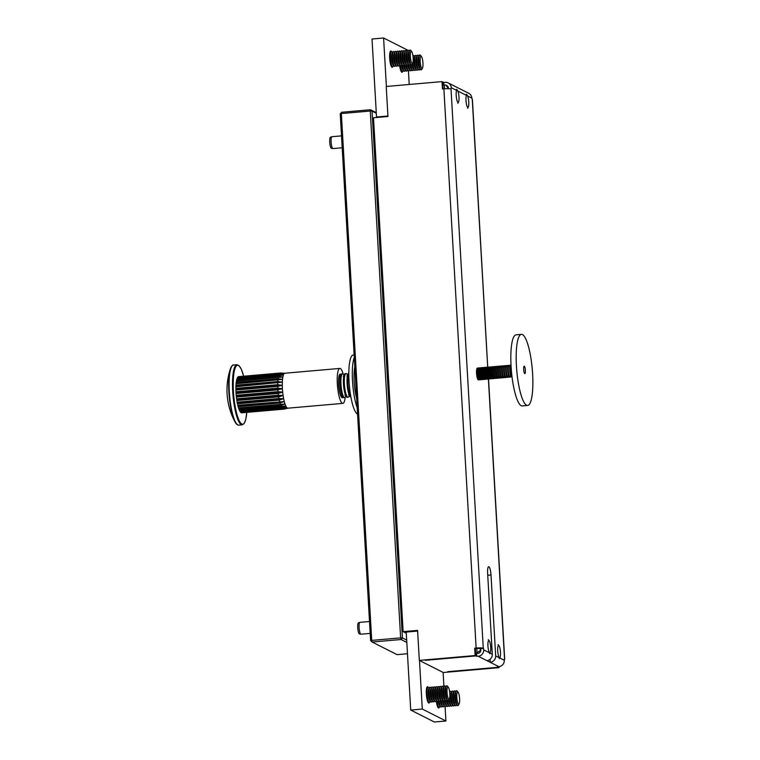 <?xml version="1.0" encoding="UTF-8"?>
<svg xmlns="http://www.w3.org/2000/svg" width="760" height="760" viewBox="0 0 760 760"><rect width="100%" height="100%" fill="white"/><g stroke="black" fill="none" stroke-linecap="round" stroke-linejoin="round"><path stroke-width="1.14" d="M443.099 88.91L442.7 81.947L442.026 81.605L386.222 86.478L387.952 116.498L373.502 117.762L403.132 631.645L417.582 630.382L419.32 660.402L475.114 655.538L474.686 648.175L475.361 648.517L475.617 652.935L477.061 652.811L476.815 648.394L475.361 648.517M467.618 95.969L471.865 98.116L472.283 99.76L487.72 367.431M488.765 652.441L483.692 649.866L483.265 648.232L451.022 89.015L451.278 87.713L456.712 90.459M487.625 573.278L492.3 654.217A5.947 5.747 116.8 0 1 486.856 660.611L490.228 662.311A5.947 5.747 -63.2 0 0 495.672 655.928L491.007 574.987A7.438 1.624 85 0 0 488.67 566.722A7.438 1.624 85 0 0 487.625 573.278M488.395 379.031L504.536 658.967L504.279 660.269L495.672 655.928M483.692 649.866A5.947 5.747 116.8 0 1 478.249 656.26L475.855 655.908L425.267 660.326L475.114 655.538M442.7 81.985L443.707 82.46L443.84 84.806M442.928 84.882L442.766 81.985M451.278 87.713A5.947 5.747 116.8 0 0 445.151 82.337L443.707 82.46M419.32 660.402L443.279 672.514L499.082 667.641L447.744 671.678L498.332 667.27L497.392 666.786L498.836 666.663A5.947 5.747 -63.2 0 0 504.279 660.269M499.016 666.644L499.082 667.641M498.37 666.7L498.398 667.299M498.303 666.71L498.332 667.27M475.617 652.973L475.855 655.908M475.684 652.963L476.634 653.448L476.805 656.383M476.634 653.448L478.078 653.315L477.061 652.811L480.795 650.123L480.709 648.65L483.607 648.403M451.022 89.015A5.947 0.779 176.7 0 0 443.887 88.835L442.443 88.968L442.026 81.605M475.788 655.88L475.617 652.935M483.265 648.232A5.947 0.779 -3.3 0 0 476.13 648.052L474.686 648.175M448.428 88.682L445.92 85.101L442.861 84.892M480.709 648.65L476.815 648.394M480.795 650.123A2.973 2.878 116.8 0 1 478.078 653.315M504.536 658.967A5.947 0.779 -3.3 0 1 504.688 659.129A5.947 0.779 -3.3 0 1 504.231 659.461M488.832 378.499L488.728 378.698A5.947 1.302 -95 0 1 488.347 379.041A5.947 1.302 -95 0 1 487.625 378.29A5.947 1.302 -95 0 1 486.447 370.234A5.947 1.302 -95 0 1 487.312 367.194A5.947 1.302 -95 0 1 487.749 367.469L472.445 99.921A5.947 0.779 176.7 0 0 472.283 99.76M471.865 98.116A5.947 5.747 -63.2 0 0 468.768 93.309L448.172 82.906M445.92 85.101L446.832 85.566A2.973 2.878 116.8 0 1 448.381 87.97M498.836 666.663L490.228 662.311L490.058 659.3M406.296 633.241L403.132 631.645M340.945 374.357A11.894 2.593 85 0 0 340.641 374.129A11.894 2.593 85 0 0 340.29 374.053A11.894 2.593 85 0 0 338.675 385.339A11.894 2.593 85 0 0 342 397.68A11.894 2.593 85 0 0 342.351 397.755A11.894 2.593 85 0 0 342.95 397.347M237.339 424.678A29.849 6.507 -95 0 1 235.02 421.904A29.849 6.507 -95 0 1 229.149 395.694A29.849 6.507 -95 0 1 230.384 368.866L230.384 368.866A29.849 6.507 -95 0 1 232.408 365.598M238.906 409.07L238.516 407.92L285.01 404.026L280.725 405.422L238.906 409.07A18.136 3.961 -95 0 0 239.305 410.077L285.788 405.973L281.542 407.293L239.723 410.941A18.136 3.961 -95 0 0 240.141 411.644L286.596 407.341L282.368 408.548L240.559 412.195A18.136 3.961 -95 0 0 240.968 412.566L287.394 408.063A17.546 3.829 -95 0 1 286.596 407.341A17.546 3.829 -95 0 1 285.788 405.973A17.546 3.829 -95 0 1 285.01 404.026A17.546 3.829 -95 0 1 284.287 401.555A17.546 3.829 -95 0 1 283.632 398.677A17.546 3.829 -95 0 1 283.091 395.485A17.546 3.829 -95 0 1 282.682 392.112A17.546 3.829 -95 0 1 282.406 388.692A17.546 3.829 -95 0 1 282.292 385.339A17.546 3.829 -95 0 1 282.33 382.195A17.546 3.829 -95 0 1 282.52 379.382A17.546 3.829 -95 0 1 282.863 376.998A17.546 3.829 -95 0 1 283.347 375.145A17.546 3.829 -95 0 1 283.945 373.891A17.546 3.829 -95 0 1 284.63 373.274A17.546 3.829 -95 0 1 284.867 373.226L339.796 368.429A17.546 3.829 -95 0 1 340.319 368.543A17.546 3.829 -95 0 1 343.149 374.015M345.183 397.299A17.546 3.829 -95 0 1 342.845 403.38A17.546 3.829 -95 0 1 342.323 403.275A17.546 3.829 -95 0 1 337.411 385.063A17.546 3.829 -95 0 1 339.796 368.429M238.516 407.92A18.136 3.961 -95 0 1 238.136 406.647L237.775 405.251A18.136 3.961 -95 0 1 237.443 403.769L237.139 402.183A18.136 3.961 -95 0 1 236.854 400.539L236.607 398.829A18.136 3.961 -95 0 1 236.388 397.09L236.218 395.314A18.136 3.961 -95 0 1 236.075 393.547L277.885 389.899L282.406 388.692L277.79 388.132A18.136 3.961 -95 0 1 277.723 386.403L235.913 390.051L236.037 389.376L282.292 385.339L277.723 386.403M236.218 395.314L278.027 391.666L282.682 392.112L278.207 393.433L236.388 397.09M236.607 398.829L278.416 395.181L283.091 395.485L278.673 396.891L236.854 400.539M237.139 402.183L278.948 398.534L283.632 398.677L279.262 400.111L237.443 403.769M237.775 405.251L284.287 401.555L279.955 402.999L238.136 406.647M283.48 409.165L241.766 412.803A18.136 3.961 -95 0 1 241.708 412.813A18.136 3.961 -95 0 1 241.366 412.775L283.185 409.127L287.394 408.063A17.546 3.829 -95 0 0 287.916 408.177L342.845 403.38M241.708 412.813L283.527 409.155A18.136 3.961 -95 0 0 283.575 409.155L288.03 408.167M238.507 376.675L280.326 373.027L284.63 373.274L238.127 376.817A18.136 3.961 -95 0 0 237.775 377.131L279.585 373.483L283.945 373.891L237.434 377.625A18.136 3.961 -95 0 0 237.13 378.271L278.948 374.623L283.347 375.145L236.854 379.078A18.136 3.961 -95 0 0 236.607 380.038L278.416 376.39L282.863 376.998L236.388 381.14L282.863 376.998M236.037 389.376L235.885 388.36A18.136 3.961 -95 0 1 235.904 386.735L235.97 385.177A18.136 3.961 -95 0 1 236.065 383.724L236.208 382.375A18.136 3.961 -95 0 1 236.388 381.14M236.208 382.375L278.027 378.717L282.52 379.382L236.065 383.724M235.97 385.177L277.79 381.529L282.33 382.195L235.904 386.735M235.885 388.36L277.704 384.702L282.292 385.339M236.075 393.547L235.97 391.78A18.136 3.961 -95 0 1 235.913 390.051M235.97 391.78L277.79 388.132M236.151 392.73L282.406 388.692M236.075 386.232L282.33 382.195M236.265 383.42L282.52 379.382M236.607 381.035L236.607 380.038M237.091 379.059L237.13 378.271M240.559 412.195L240.407 411.625M239.723 410.941L239.542 410.058M238.754 408.063L285.01 404.026M238.023 405.593L284.287 401.555M237.376 402.714L283.632 398.677M236.835 399.522L283.091 395.485M236.427 396.15L282.682 392.112M354.284 357.428A29.735 6.489 85 0 0 352.345 377.549A29.735 6.489 85 0 0 357.181 407.712M354.141 354.939L353.191 355.024A29.735 6.489 85 0 0 348.878 377.853A29.735 6.489 85 0 0 357.551 414.115M341.145 393.148A11.894 2.593 85 0 0 342.731 397.1A11.894 2.593 85 0 0 343.606 397.641L344.423 397.575A11.894 2.593 85 0 1 341.962 393.081A11.894 2.593 85 0 1 341.002 376.428A11.894 2.593 85 0 1 342.361 373.873L341.544 373.948A11.894 2.593 85 0 0 340.765 374.642A11.894 2.593 85 0 0 340.185 376.504A11.894 2.593 85 0 0 341.145 393.148M344.755 392.834A11.894 2.593 85 0 0 346.341 396.786A11.894 2.593 85 0 0 347.225 397.328L348.042 397.262A11.894 2.593 85 0 1 345.572 392.758A11.894 2.593 85 0 1 344.622 376.115A11.894 2.593 85 0 1 345.971 373.559L345.154 373.635A11.894 2.593 85 0 0 344.385 374.319A11.894 2.593 85 0 0 343.795 376.19A11.894 2.593 85 0 0 344.755 392.834M348.374 392.521A11.894 2.593 85 0 0 349.961 396.463A11.894 2.593 85 0 0 350.835 397.014L350.892 397.014A11.894 2.593 85 0 1 350.027 396.463A11.894 2.593 85 0 1 349.467 395.513A11.894 2.593 85 0 1 347.12 379.392A11.894 2.593 85 0 1 348.07 374.005A11.894 2.593 85 0 1 348.821 373.312L348.764 373.312A11.894 2.593 85 0 0 347.994 374.005A11.894 2.593 85 0 0 347.415 375.867A11.894 2.593 85 0 0 348.374 392.521M348.812 373.93A11.894 2.593 85 0 0 348.232 375.801A11.894 2.593 85 0 0 349.191 392.445A11.894 2.593 85 0 0 350.778 396.397M467.172 106.543A6.108 1.33 -95 0 1 465.956 98.809A6.108 1.33 -95 0 1 467.305 95.418A6.108 1.33 -95 0 1 467.59 95.903A6.108 1.33 -95 0 1 468.758 101.726A6.108 1.33 -95 0 1 468.312 106.951A6.108 1.33 -95 0 1 467.172 106.543M458.005 703.389A6.108 1.33 -95 0 1 456.779 695.656A6.108 1.33 -95 0 1 458.128 692.265A6.108 1.33 -95 0 1 458.423 692.75A6.108 1.33 -95 0 1 459.591 698.573A6.108 1.33 -95 0 1 459.144 703.798A6.108 1.33 -95 0 1 458.005 703.389M459.144 703.798L458.441 705.119A7.438 1.624 -95 0 1 457.957 705.556A7.438 1.624 -95 0 1 457.055 704.615A7.438 1.624 -95 0 1 455.591 694.545A7.438 1.624 -95 0 1 456.665 690.745A7.438 1.624 -95 0 1 457.216 691.087L458.128 692.265M457.815 705.536A7.438 1.624 -95 0 1 457.672 705.575A7.438 1.624 -95 0 1 457.121 705.232A7.438 1.624 -95 0 1 456.769 704.644A7.438 1.624 -95 0 1 455.306 694.564A7.438 1.624 -95 0 1 455.895 691.201A7.438 1.624 -95 0 1 456.38 690.764A7.438 1.624 -95 0 1 456.522 690.783M457.121 705.232L456.199 704.054A6.108 1.33 -95 0 1 455.914 703.57A6.108 1.33 -95 0 1 454.746 697.746A6.108 1.33 -95 0 1 455.192 692.521L455.895 691.201M456.684 704.672L456.351 705.299A7.438 1.624 -95 0 1 455.867 705.736A7.438 1.624 -95 0 1 454.964 704.795A7.438 1.624 -95 0 1 453.501 694.725A7.438 1.624 -95 0 1 454.575 690.925A7.438 1.624 -95 0 1 455.126 691.267L455.563 691.828M455.724 705.717A7.438 1.624 -95 0 1 455.582 705.764A7.438 1.624 -95 0 1 455.031 705.422A7.438 1.624 -95 0 1 454.68 704.824A7.438 1.624 -95 0 1 453.216 694.744A7.438 1.624 -95 0 1 453.805 691.381A7.438 1.624 -95 0 1 454.29 690.944A7.438 1.624 -95 0 1 454.433 690.963M455.031 705.422L454.119 704.235A6.108 1.33 -95 0 1 453.824 703.75A6.108 1.33 -95 0 1 452.666 697.936A6.108 1.33 -95 0 1 453.112 692.702L453.805 691.381M454.594 704.862L454.262 705.489A7.438 1.624 -95 0 1 453.786 705.917A7.438 1.624 -95 0 1 452.884 704.986A7.438 1.624 -95 0 1 451.411 694.906A7.438 1.624 -95 0 1 452.485 691.106A7.438 1.624 -95 0 1 453.036 691.448L453.473 692.008M453.634 705.897A7.438 1.624 -95 0 1 453.492 705.945A7.438 1.624 -95 0 1 452.95 705.603A7.438 1.624 -95 0 1 452.599 705.005A7.438 1.624 -95 0 1 451.126 694.934A7.438 1.624 -95 0 1 451.725 691.562A7.438 1.624 -95 0 1 452.2 691.135A7.438 1.624 -95 0 1 452.352 691.144M452.95 705.603L452.029 704.425A6.108 1.33 -95 0 1 451.744 703.931A6.108 1.33 -95 0 1 450.575 698.117A6.108 1.33 -95 0 1 451.022 692.882L451.725 691.562M449.683 692.332A7.438 1.624 -95 0 1 450.404 691.286A7.438 1.624 -95 0 1 450.946 691.628L451.383 692.189M452.513 705.042L452.171 705.669A7.438 1.624 -95 0 1 451.697 706.097A7.438 1.624 -95 0 1 450.794 705.166A7.438 1.624 -95 0 1 449.426 698.706M449.635 691.742L449.616 691.781A7.438 1.624 -95 0 1 449.635 691.742A7.438 1.624 -95 0 1 450.119 691.315A7.438 1.624 -95 0 1 450.262 691.334M451.544 706.087A7.438 1.624 -95 0 1 451.411 706.125A7.438 1.624 -95 0 1 450.86 705.783L449.939 704.606A6.108 1.33 -95 0 1 449.654 704.121A6.108 1.33 -95 0 1 448.666 700.15M450.423 705.223L450.091 705.85A7.438 1.624 -95 0 1 449.606 706.287A7.438 1.624 -95 0 1 448.704 705.346A7.438 1.624 -95 0 1 447.507 700.473M450.86 705.783A7.438 1.624 -95 0 1 450.509 705.194A7.438 1.624 -95 0 1 449.179 699.19M449.464 706.268A7.438 1.624 -95 0 1 449.322 706.306A7.438 1.624 -95 0 1 448.77 705.964L447.849 704.786A6.108 1.33 -95 0 1 447.564 704.301A6.108 1.33 -95 0 1 446.576 700.331M448.333 705.403L448.001 706.031A7.438 1.624 -95 0 1 447.516 706.467A7.438 1.624 -95 0 1 446.614 705.527A7.438 1.624 -95 0 1 445.417 700.653M448.77 705.964A7.438 1.624 -95 0 1 448.419 705.375A7.438 1.624 -95 0 1 447.165 700.074M447.374 706.448A7.438 1.624 -95 0 1 447.231 706.486A7.438 1.624 -95 0 1 446.68 706.144L445.769 704.966A6.108 1.33 -95 0 1 445.474 704.482A6.108 1.33 -95 0 1 444.495 700.511M446.243 705.584L445.911 706.211A7.438 1.624 -95 0 1 445.426 706.648A7.438 1.624 -95 0 1 444.534 705.707A7.438 1.624 -95 0 1 443.327 700.843M446.68 706.144A7.438 1.624 -95 0 1 446.329 705.556A7.438 1.624 -95 0 1 445.075 700.255M445.284 706.629A7.438 1.624 -95 0 1 445.141 706.676A7.438 1.624 -95 0 1 444.59 706.334L443.678 705.147A6.108 1.33 -95 0 1 443.384 704.663A6.108 1.33 -95 0 1 442.405 700.692M444.153 705.764L443.821 706.401A7.438 1.624 -95 0 1 443.346 706.828A7.438 1.624 -95 0 1 442.443 705.897A7.438 1.624 -95 0 1 441.237 701.024M444.59 706.334A7.438 1.624 -95 0 1 444.239 705.736A7.438 1.624 -95 0 1 442.985 700.435M443.194 706.809A7.438 1.624 -95 0 1 443.051 706.857A7.438 1.624 -95 0 1 442.51 706.515L441.588 705.337A6.108 1.33 -95 0 1 441.303 704.843A6.108 1.33 -95 0 1 440.315 700.872M442.073 705.954L441.74 706.582A7.438 1.624 -95 0 1 441.256 707.009A7.438 1.624 -95 0 1 440.353 706.078A7.438 1.624 -95 0 1 439.147 701.204M442.51 706.515A7.438 1.624 -95 0 1 442.159 705.917A7.438 1.624 -95 0 1 440.895 700.615M441.104 707A7.438 1.624 -95 0 1 440.971 707.038A7.438 1.624 -95 0 1 440.42 706.695L439.498 705.517A6.108 1.33 -95 0 1 439.213 705.024A6.108 1.33 -95 0 1 438.226 701.062M439.983 706.135L439.651 706.762A7.438 1.624 -95 0 1 438.263 706.258A7.438 1.624 -95 0 1 437.066 701.385A7.438 1.624 -95 0 0 439.185 707.199L438.045 707.56M440.42 706.695A7.438 1.624 -95 0 1 440.068 706.097A7.438 1.624 -95 0 1 438.815 700.806M439.688 706.695A7.438 1.624 -95 0 1 439.185 707.199M457.387 101.593A6.108 1.33 -95 0 1 456.161 93.87A6.108 1.33 -95 0 1 457.51 90.469A6.108 1.33 -95 0 1 457.805 90.962A6.108 1.33 -95 0 1 458.974 96.776A6.108 1.33 -95 0 1 458.517 102.011A6.108 1.33 -95 0 1 457.387 101.593M402.733 71.364A8.179 1.786 -95 0 1 402.03 72.247A8.179 1.786 -95 0 1 401.784 72.19A8.179 1.786 -95 0 1 399.637 65.218M392.948 66.424A8.179 1.786 -95 0 1 392.245 67.298A8.179 1.786 -95 0 1 391.998 67.251A8.179 1.786 -95 0 1 389.709 58.767A8.179 1.786 -95 0 1 390.82 51.005A8.179 1.786 -95 0 1 391.067 51.062A8.179 1.786 -95 0 1 391.666 51.756M377.359 117.42L376.523 117.002L387.923 116.014M386.384 86.46L383.591 38L407.217 49.932L407.274 50.872M376.523 117.002L372.029 39.007L383.591 38M408.433 70.936L409.212 84.474M429.599 702.154A8.179 1.786 -95 0 1 428.897 703.038A8.179 1.786 -95 0 1 428.649 702.981A8.179 1.786 -95 0 1 426.369 694.497A8.179 1.786 -95 0 1 427.471 686.745A8.179 1.786 -95 0 1 427.719 686.793A8.179 1.786 -95 0 1 428.317 687.486M439.384 707.104A8.179 1.786 -95 0 1 438.691 707.978A8.179 1.786 -95 0 1 438.444 707.931A8.179 1.786 -95 0 1 436.297 700.948M445.084 706.676L445.911 720.993L434.349 722L410.723 710.068L406.22 632.073L417.63 631.075M443.108 672.429L443.925 686.603M445.911 720.993L422.284 709.051L419.482 660.487M410.723 710.068L422.284 709.051M448.219 698.44A6.108 1.33 -95 0 1 446.994 690.716A6.108 1.33 -95 0 1 448.343 687.315A6.108 1.33 -95 0 1 448.637 687.809A6.108 1.33 -95 0 1 449.796 693.623A6.108 1.33 -95 0 1 449.35 698.858A6.108 1.33 -95 0 1 448.219 698.44M449.35 698.858L448.656 700.178A7.438 1.624 -95 0 1 448.172 700.606A7.438 1.624 -95 0 1 447.269 699.675A7.438 1.624 -95 0 1 445.806 689.595A7.438 1.624 -95 0 1 446.88 685.795A7.438 1.624 -95 0 1 447.431 686.137L448.343 687.315M448.02 700.596A7.438 1.624 -95 0 1 447.887 700.635A7.438 1.624 -95 0 1 447.336 700.292A7.438 1.624 -95 0 1 446.984 699.694A7.438 1.624 -95 0 1 445.512 689.624A7.438 1.624 -95 0 1 446.11 686.251A7.438 1.624 -95 0 1 446.595 685.824A7.438 1.624 -95 0 1 446.737 685.843M447.336 700.292L446.414 699.114A6.108 1.33 -95 0 1 446.13 698.62A6.108 1.33 -95 0 1 444.961 692.806A6.108 1.33 -95 0 1 445.408 687.572L446.11 686.251M446.899 699.732L446.566 700.359A7.438 1.624 -95 0 1 446.082 700.786A7.438 1.624 -95 0 1 445.18 699.856A7.438 1.624 -95 0 1 443.716 689.776A7.438 1.624 -95 0 1 444.79 685.976A7.438 1.624 -95 0 1 445.341 686.318L445.778 686.878M445.94 700.777A7.438 1.624 -95 0 1 445.797 700.815A7.438 1.624 -95 0 1 445.246 700.473A7.438 1.624 -95 0 1 444.894 699.884A7.438 1.624 -95 0 1 443.431 689.804A7.438 1.624 -95 0 1 444.02 686.442A7.438 1.624 -95 0 1 444.505 686.005A7.438 1.624 -95 0 1 444.647 686.024M445.246 700.473L444.324 699.295A6.108 1.33 -95 0 1 444.039 698.811A6.108 1.33 -95 0 1 442.871 692.987A6.108 1.33 -95 0 1 443.317 687.753L444.02 686.442M444.809 699.913L444.476 700.539A7.438 1.624 -95 0 1 443.992 700.976A7.438 1.624 -95 0 1 443.089 700.036A7.438 1.624 -95 0 1 441.626 689.966A7.438 1.624 -95 0 1 442.7 686.166A7.438 1.624 -95 0 1 443.251 686.508L443.688 687.068M443.849 700.957A7.438 1.624 -95 0 1 443.707 700.995A7.438 1.624 -95 0 1 443.156 700.653A7.438 1.624 -95 0 1 442.805 700.064A7.438 1.624 -95 0 1 441.341 689.985A7.438 1.624 -95 0 1 441.93 686.622A7.438 1.624 -95 0 1 442.415 686.185A7.438 1.624 -95 0 1 442.558 686.204M443.156 700.653L442.244 699.475A6.108 1.33 -95 0 1 441.949 698.991A6.108 1.33 -95 0 1 440.781 693.167A6.108 1.33 -95 0 1 441.237 687.942L441.93 686.622M442.719 700.093L442.387 700.72A7.438 1.624 -95 0 1 441.902 701.157A7.438 1.624 -95 0 1 441.009 700.216A7.438 1.624 -95 0 1 439.536 690.146A7.438 1.624 -95 0 1 440.61 686.346A7.438 1.624 -95 0 1 441.161 686.688L441.598 687.249M441.759 701.138A7.438 1.624 -95 0 1 441.617 701.186A7.438 1.624 -95 0 1 441.066 700.834A7.438 1.624 -95 0 1 440.714 700.245A7.438 1.624 -95 0 1 439.251 690.165A7.438 1.624 -95 0 1 439.84 686.803A7.438 1.624 -95 0 1 440.325 686.365A7.438 1.624 -95 0 1 440.477 686.385M441.066 700.834L440.154 699.656A6.108 1.33 -95 0 1 439.859 699.172A6.108 1.33 -95 0 1 438.7 693.357A6.108 1.33 -95 0 1 439.147 688.123L439.84 686.803M440.629 700.274L440.296 700.91A7.438 1.624 -95 0 1 439.822 701.337A7.438 1.624 -95 0 1 438.919 700.406A7.438 1.624 -95 0 1 437.447 690.327A7.438 1.624 -95 0 1 438.529 686.527A7.438 1.624 -95 0 1 439.071 686.869L439.508 687.429M439.669 701.318A7.438 1.624 -95 0 1 439.527 701.366A7.438 1.624 -95 0 1 438.985 701.024A7.438 1.624 -95 0 1 438.634 700.425A7.438 1.624 -95 0 1 437.161 690.356A7.438 1.624 -95 0 1 437.76 686.983A7.438 1.624 -95 0 1 438.235 686.556A7.438 1.624 -95 0 1 438.387 686.565M438.985 701.024L438.064 699.846A6.108 1.33 -95 0 1 437.779 699.352A6.108 1.33 -95 0 1 436.61 693.538A6.108 1.33 -95 0 1 437.057 688.303L437.76 686.983M438.548 700.463L438.216 701.091A7.438 1.624 -95 0 1 437.731 701.518A7.438 1.624 -95 0 1 436.829 700.587A7.438 1.624 -95 0 1 435.366 690.507A7.438 1.624 -95 0 1 436.44 686.707A7.438 1.624 -95 0 1 436.99 687.049L437.427 687.61M437.589 701.499A7.438 1.624 -95 0 1 437.447 701.547A7.438 1.624 -95 0 1 436.895 701.204A7.438 1.624 -95 0 1 436.544 700.606A7.438 1.624 -95 0 1 435.072 690.536A7.438 1.624 -95 0 1 435.67 687.163A7.438 1.624 -95 0 1 436.154 686.736A7.438 1.624 -95 0 1 436.297 686.745M436.895 701.204L435.974 700.026A6.108 1.33 -95 0 1 435.689 699.533A6.108 1.33 -95 0 1 434.52 693.718A6.108 1.33 -95 0 1 434.967 688.484L435.67 687.163M436.458 700.644L436.126 701.271A7.438 1.624 -95 0 1 435.641 701.698A7.438 1.624 -95 0 1 434.739 700.767A7.438 1.624 -95 0 1 433.276 690.688A7.438 1.624 -95 0 1 434.349 686.888A7.438 1.624 -95 0 1 434.901 687.23L435.337 687.79M435.499 701.689A7.438 1.624 -95 0 1 435.356 701.727A7.438 1.624 -95 0 1 434.805 701.385A7.438 1.624 -95 0 1 434.454 700.796A7.438 1.624 -95 0 1 432.991 690.716A7.438 1.624 -95 0 1 433.58 687.344A7.438 1.624 -95 0 1 434.065 686.917A7.438 1.624 -95 0 1 434.207 686.936M434.805 701.385L433.884 700.207A6.108 1.33 -95 0 1 433.599 699.722A6.108 1.33 -95 0 1 432.43 693.899A6.108 1.33 -95 0 1 432.877 688.664L433.58 687.344M434.368 700.825L434.036 701.452A7.438 1.624 -95 0 1 433.551 701.889A7.438 1.624 -95 0 1 432.649 700.948A7.438 1.624 -95 0 1 431.186 690.869A7.438 1.624 -95 0 1 432.259 687.068A7.438 1.624 -95 0 1 432.81 687.42L433.248 687.981M433.409 701.869A7.438 1.624 -95 0 1 433.266 701.908A7.438 1.624 -95 0 1 432.715 701.565A7.438 1.624 -95 0 1 432.364 700.976A7.438 1.624 -95 0 1 430.901 690.897A7.438 1.624 -95 0 1 431.49 687.534A7.438 1.624 -95 0 1 431.974 687.097A7.438 1.624 -95 0 1 432.117 687.116M432.715 701.565L431.803 700.387A6.108 1.33 -95 0 1 431.509 699.903A6.108 1.33 -95 0 1 430.35 694.079A6.108 1.33 -95 0 1 430.796 688.855L431.49 687.534M432.278 701.005L431.946 701.632A7.438 1.624 -95 0 1 431.462 702.069A7.438 1.624 -95 0 1 430.568 701.128A7.438 1.624 -95 0 1 429.096 691.058A7.438 1.624 -95 0 1 430.169 687.258A7.438 1.624 -95 0 1 430.72 687.6L431.158 688.161M431.319 702.05A7.438 1.624 -95 0 1 431.176 702.088A7.438 1.624 -95 0 1 430.635 701.746A7.438 1.624 -95 0 1 430.284 701.157A7.438 1.624 -95 0 1 428.811 691.077A7.438 1.624 -95 0 1 429.409 687.714A7.438 1.624 -95 0 1 429.884 687.278A7.438 1.624 -95 0 1 430.036 687.297M430.635 701.746L429.713 700.568A6.108 1.33 -95 0 1 429.419 700.083A6.108 1.33 -95 0 1 428.26 694.26A6.108 1.33 -95 0 1 428.706 689.035L429.409 687.714M430.198 701.186L429.856 701.812A7.438 1.624 -95 0 1 428.478 701.318A7.438 1.624 -95 0 1 426.997 691.913A7.438 1.624 -95 0 1 428.63 687.781L429.067 688.341M429.894 701.746A7.438 1.624 -95 0 1 429.39 702.25A7.438 1.624 -95 0 1 427.661 698.687A7.438 1.624 -95 0 1 427.006 691.239A7.438 1.624 -95 0 1 428.099 687.429A7.438 1.624 -95 0 1 428.688 687.838M489.117 651.985A6.108 1.33 -95 0 1 487.901 644.252A6.108 1.33 -95 0 1 489.25 640.851A6.108 1.33 -95 0 1 489.535 641.345A6.108 1.33 -95 0 1 490.703 647.159A6.108 1.33 -95 0 1 490.257 652.394A6.108 1.33 -95 0 1 489.117 651.985M411.559 62.709A6.108 1.33 -95 0 1 410.343 54.976A6.108 1.33 -95 0 1 411.692 51.585A6.108 1.33 -95 0 1 411.977 52.069A6.108 1.33 -95 0 1 413.145 57.883A6.108 1.33 -95 0 1 412.699 63.118A6.108 1.33 -95 0 1 411.559 62.709M412.699 63.118L411.996 64.438A7.438 1.624 -95 0 1 411.512 64.876A7.438 1.624 -95 0 1 410.609 63.935A7.438 1.624 -95 0 1 409.146 53.865A7.438 1.624 -95 0 1 410.219 50.065A7.438 1.624 -95 0 1 410.77 50.407L411.692 51.585M411.369 64.856A7.438 1.624 -95 0 1 411.226 64.894A7.438 1.624 -95 0 1 410.675 64.552A7.438 1.624 -95 0 1 410.324 63.963A7.438 1.624 -95 0 1 408.861 53.884A7.438 1.624 -95 0 1 409.45 50.521A7.438 1.624 -95 0 1 409.934 50.084A7.438 1.624 -95 0 1 410.077 50.103M410.675 64.552L409.763 63.374A6.108 1.33 -95 0 1 409.469 62.89A6.108 1.33 -95 0 1 408.3 57.066A6.108 1.33 -95 0 1 408.756 51.841L409.45 50.521M412.803 70.528A7.438 1.624 -95 0 1 412.661 70.576A7.438 1.624 -95 0 1 412.11 70.234L411.198 69.046A6.108 1.33 -95 0 1 410.903 68.561A6.108 1.33 -95 0 1 409.925 64.59A7.438 1.624 -95 0 1 409.421 65.056A7.438 1.624 -95 0 1 408.528 64.115A7.438 1.624 -95 0 1 407.056 54.045A7.438 1.624 -95 0 1 408.13 50.245A7.438 1.624 -95 0 1 408.68 50.587L409.117 51.148M409.279 65.037A7.438 1.624 -95 0 1 409.137 65.085A7.438 1.624 -95 0 1 408.585 64.733A7.438 1.624 -95 0 1 408.234 64.144A7.438 1.624 -95 0 1 406.771 54.064A7.438 1.624 -95 0 1 407.36 50.701A7.438 1.624 -95 0 1 407.844 50.264A7.438 1.624 -95 0 1 407.997 50.283M408.585 64.733L407.673 63.555A6.108 1.33 -95 0 1 407.379 63.07A6.108 1.33 -95 0 1 406.22 57.257A6.108 1.33 -95 0 1 406.666 52.022L407.36 50.701M410.713 70.709A7.438 1.624 -95 0 1 410.571 70.756A7.438 1.624 -95 0 1 410.029 70.414L409.108 69.236A6.108 1.33 -95 0 1 408.823 68.742A6.108 1.33 -95 0 1 407.835 64.771A7.438 1.624 -95 0 1 407.341 65.236A7.438 1.624 -95 0 1 406.438 64.305A7.438 1.624 -95 0 1 404.966 54.226A7.438 1.624 -95 0 1 406.049 50.426A7.438 1.624 -95 0 1 406.59 50.768L407.027 51.328M407.189 65.218A7.438 1.624 -95 0 1 407.056 65.265A7.438 1.624 -95 0 1 406.505 64.923A7.438 1.624 -95 0 1 406.153 64.324A7.438 1.624 -95 0 1 404.681 54.255A7.438 1.624 -95 0 1 405.279 50.882A7.438 1.624 -95 0 1 405.755 50.454A7.438 1.624 -95 0 1 405.906 50.464M406.505 64.923L405.584 63.745A6.108 1.33 -95 0 1 405.298 63.251A6.108 1.33 -95 0 1 404.13 57.437A6.108 1.33 -95 0 1 404.577 52.203L405.279 50.882M408.633 70.898A7.438 1.624 -95 0 1 408.49 70.936A7.438 1.624 -95 0 1 407.94 70.594L407.018 69.416A6.108 1.33 -95 0 1 406.733 68.922A6.108 1.33 -95 0 1 405.745 64.961A7.438 1.624 -95 0 1 405.251 65.417A7.438 1.624 -95 0 1 404.349 64.486A7.438 1.624 -95 0 1 402.885 54.407A7.438 1.624 -95 0 1 403.959 50.607A7.438 1.624 -95 0 1 404.51 50.949L404.947 51.509M405.108 65.398A7.438 1.624 -95 0 1 404.966 65.445A7.438 1.624 -95 0 1 404.415 65.103A7.438 1.624 -95 0 1 404.063 64.505A7.438 1.624 -95 0 1 402.591 54.435A7.438 1.624 -95 0 1 403.19 51.062A7.438 1.624 -95 0 1 403.674 50.635A7.438 1.624 -95 0 1 403.816 50.645M404.415 65.103L403.493 63.925A6.108 1.33 -95 0 1 403.209 63.431A6.108 1.33 -95 0 1 402.04 57.617A6.108 1.33 -95 0 1 402.486 52.383L403.19 51.062M403.978 64.543L403.645 65.17A7.438 1.624 -95 0 1 403.161 65.597A7.438 1.624 -95 0 1 402.258 64.666A7.438 1.624 -95 0 1 400.795 54.587A7.438 1.624 -95 0 1 401.869 50.787A7.438 1.624 -95 0 1 402.42 51.129L402.857 51.689M403.019 65.588A7.438 1.624 -95 0 1 402.876 65.626A7.438 1.624 -95 0 1 402.325 65.284A7.438 1.624 -95 0 1 401.974 64.695A7.438 1.624 -95 0 1 400.51 54.615A7.438 1.624 -95 0 1 401.099 51.243A7.438 1.624 -95 0 1 401.584 50.816A7.438 1.624 -95 0 1 401.726 50.834M402.325 65.284L401.403 64.106A6.108 1.33 -95 0 1 401.118 63.621A6.108 1.33 -95 0 1 399.95 57.798A6.108 1.33 -95 0 1 400.397 52.563L401.099 51.243M401.888 64.723L401.555 65.35A7.438 1.624 -95 0 1 401.071 65.787A7.438 1.624 -95 0 1 400.168 64.847A7.438 1.624 -95 0 1 398.705 54.767A7.438 1.624 -95 0 1 399.779 50.967A7.438 1.624 -95 0 1 400.33 51.319L400.767 51.88M400.928 65.769A7.438 1.624 -95 0 1 400.786 65.806A7.438 1.624 -95 0 1 400.235 65.464A7.438 1.624 -95 0 1 399.883 64.876A7.438 1.624 -95 0 1 398.42 54.796A7.438 1.624 -95 0 1 399.009 51.433A7.438 1.624 -95 0 1 399.494 50.996A7.438 1.624 -95 0 1 399.637 51.015M400.235 65.464L399.323 64.287A6.108 1.33 -95 0 1 399.028 63.802A6.108 1.33 -95 0 1 397.869 57.978A6.108 1.33 -95 0 1 398.316 52.753L399.009 51.433M399.798 64.904L399.465 65.531A7.438 1.624 -95 0 1 398.99 65.968A7.438 1.624 -95 0 1 398.088 65.028A7.438 1.624 -95 0 1 396.615 54.957A7.438 1.624 -95 0 1 397.689 51.157A7.438 1.624 -95 0 1 398.24 51.499L398.677 52.06M398.838 65.949A7.438 1.624 -95 0 1 398.696 65.987A7.438 1.624 -95 0 1 398.154 65.645A7.438 1.624 -95 0 1 397.803 65.056A7.438 1.624 -95 0 1 396.33 54.976A7.438 1.624 -95 0 1 396.929 51.613A7.438 1.624 -95 0 1 397.404 51.176A7.438 1.624 -95 0 1 397.556 51.195M398.154 65.645L397.233 64.467A6.108 1.33 -95 0 1 396.938 63.982A6.108 1.33 -95 0 1 395.779 58.159A6.108 1.33 -95 0 1 396.226 52.934L396.929 51.613M397.717 65.085L397.375 65.712A7.438 1.624 -95 0 1 396.901 66.148A7.438 1.624 -95 0 1 395.998 65.218A7.438 1.624 -95 0 1 394.526 55.138A7.438 1.624 -95 0 1 395.608 51.338A7.438 1.624 -95 0 1 396.15 51.68L396.587 52.24M396.748 66.129A7.438 1.624 -95 0 1 396.615 66.177A7.438 1.624 -95 0 1 396.065 65.835A7.438 1.624 -95 0 1 395.713 65.236A7.438 1.624 -95 0 1 394.24 55.157A7.438 1.624 -95 0 1 394.839 51.794A7.438 1.624 -95 0 1 395.314 51.357A7.438 1.624 -95 0 1 395.466 51.376M396.065 65.835L395.143 64.657A6.108 1.33 -95 0 1 394.858 64.163A6.108 1.33 -95 0 1 393.69 58.349A6.108 1.33 -95 0 1 394.136 53.114L394.839 51.794M395.627 65.274L395.295 65.901A7.438 1.624 -95 0 1 394.81 66.329A7.438 1.624 -95 0 1 393.908 65.398A7.438 1.624 -95 0 1 392.445 55.318A7.438 1.624 -95 0 1 393.519 51.518A7.438 1.624 -95 0 1 394.07 51.861L394.506 52.421M394.668 66.31A7.438 1.624 -95 0 1 394.526 66.357A7.438 1.624 -95 0 1 393.974 66.015A7.438 1.624 -95 0 1 393.623 65.417A7.438 1.624 -95 0 1 392.16 55.347A7.438 1.624 -95 0 1 392.749 51.974A7.438 1.624 -95 0 1 393.233 51.547A7.438 1.624 -95 0 1 393.376 51.556M393.974 66.015L393.053 64.837A6.108 1.33 -95 0 1 392.768 64.344A6.108 1.33 -95 0 1 391.599 58.529A6.108 1.33 -95 0 1 392.046 53.295L392.749 51.974M393.537 65.455L393.205 66.082A7.438 1.624 -95 0 1 391.818 65.578A7.438 1.624 -95 0 1 390.336 56.173A7.438 1.624 -95 0 1 391.979 52.041L392.416 52.601M393.243 66.015A7.438 1.624 -95 0 1 392.74 66.519A7.438 1.624 -95 0 1 391.001 62.947A7.438 1.624 -95 0 1 390.355 55.499A7.438 1.624 -95 0 1 391.438 51.699A7.438 1.624 -95 0 1 392.027 52.108M498.911 656.925A6.108 1.33 -95 0 1 497.686 649.192A6.108 1.33 -95 0 1 499.035 645.8A6.108 1.33 -95 0 1 499.329 646.285A6.108 1.33 -95 0 1 500.488 652.108A6.108 1.33 -95 0 1 500.042 657.343A6.108 1.33 -95 0 1 498.911 656.925M527.62 405.46L522.272 405.925A35.682 7.78 -95 0 1 518.776 403.009A35.682 7.78 -95 0 1 510.939 363.498A35.682 7.78 -95 0 1 516.068 334.827L521.417 334.362A35.682 7.78 -95 0 1 524.913 337.288A35.682 7.78 -95 0 1 532.76 376.798A35.682 7.78 -95 0 1 527.62 405.46A35.682 7.78 -95 0 1 524.125 402.543A35.682 7.78 -95 0 1 516.287 363.033A35.682 7.78 -95 0 1 521.417 334.362M421.344 67.649A6.108 1.33 -95 0 1 420.128 59.926A6.108 1.33 -95 0 1 421.477 56.525A6.108 1.33 -95 0 1 421.762 57.009A6.108 1.33 -95 0 1 422.93 62.833A6.108 1.33 -95 0 1 422.484 68.067A6.108 1.33 -95 0 1 421.344 67.649M422.484 68.067L421.781 69.388A7.438 1.624 -95 0 1 421.306 69.815A7.438 1.624 -95 0 1 420.403 68.885A7.438 1.624 -95 0 1 418.931 58.805A7.438 1.624 -95 0 1 420.005 55.005A7.438 1.624 -95 0 1 420.555 55.347L421.477 56.525M421.154 69.796A7.438 1.624 -95 0 1 421.012 69.844A7.438 1.624 -95 0 1 420.47 69.502A7.438 1.624 -95 0 1 420.118 68.903A7.438 1.624 -95 0 1 418.646 58.833A7.438 1.624 -95 0 1 419.244 55.461A7.438 1.624 -95 0 1 419.719 55.033A7.438 1.624 -95 0 1 419.872 55.043M420.47 69.502L419.548 68.324A6.108 1.33 -95 0 1 419.263 67.83A6.108 1.33 -95 0 1 418.095 62.016A6.108 1.33 -95 0 1 418.541 56.782L419.244 55.461M420.033 68.941L419.691 69.569A7.438 1.624 -95 0 1 419.216 69.996A7.438 1.624 -95 0 1 418.313 69.065A7.438 1.624 -95 0 1 416.851 58.986A7.438 1.624 -95 0 1 417.924 55.185A7.438 1.624 -95 0 1 418.475 55.528L418.912 56.088M419.064 69.986A7.438 1.624 -95 0 1 418.931 70.024A7.438 1.624 -95 0 1 418.38 69.682A7.438 1.624 -95 0 1 418.028 69.094A7.438 1.624 -95 0 1 416.556 59.014A7.438 1.624 -95 0 1 417.154 55.642A7.438 1.624 -95 0 1 417.639 55.214A7.438 1.624 -95 0 1 417.781 55.233M418.38 69.682L417.459 68.504A6.108 1.33 -95 0 1 417.173 68.02A6.108 1.33 -95 0 1 416.005 62.196A6.108 1.33 -95 0 1 416.452 56.962L417.154 55.642M417.943 69.122L417.61 69.749A7.438 1.624 -95 0 1 417.126 70.186A7.438 1.624 -95 0 1 416.224 69.245A7.438 1.624 -95 0 1 414.76 59.166A7.438 1.624 -95 0 1 415.834 55.366A7.438 1.624 -95 0 1 416.385 55.708L416.822 56.278M416.983 70.167A7.438 1.624 -95 0 1 416.841 70.205A7.438 1.624 -95 0 1 416.29 69.863A7.438 1.624 -95 0 1 415.938 69.274A7.438 1.624 -95 0 1 414.476 59.194A7.438 1.624 -95 0 1 415.065 55.831A7.438 1.624 -95 0 1 415.549 55.395A7.438 1.624 -95 0 1 415.691 55.413M416.29 69.863L415.368 68.685A6.108 1.33 -95 0 1 415.084 68.201A6.108 1.33 -95 0 1 413.915 62.377A6.108 1.33 -95 0 1 414.361 57.152L415.065 55.831M413.031 56.601A7.438 1.624 -95 0 1 413.744 55.556A7.438 1.624 -95 0 1 414.295 55.898L414.732 56.458M415.853 69.302L415.52 69.929A7.438 1.624 -95 0 1 415.036 70.366A7.438 1.624 -95 0 1 414.133 69.426A7.438 1.624 -95 0 1 412.765 62.976M412.974 56.012L412.965 56.041A7.438 1.624 -95 0 1 412.974 56.012A7.438 1.624 -95 0 1 413.459 55.575A7.438 1.624 -95 0 1 413.601 55.594M414.894 70.347A7.438 1.624 -95 0 1 414.751 70.385A7.438 1.624 -95 0 1 414.2 70.043L413.288 68.865A6.108 1.33 -95 0 1 412.993 68.381A6.108 1.33 -95 0 1 412.015 64.41M413.763 69.483L413.43 70.11A7.438 1.624 -95 0 1 412.946 70.547A7.438 1.624 -95 0 1 412.053 69.606A7.438 1.624 -95 0 1 410.846 64.743M414.2 70.043A7.438 1.624 -95 0 1 413.849 69.454A7.438 1.624 -95 0 1 412.519 63.451M411.673 69.663L411.34 70.3A7.438 1.624 -95 0 1 410.865 70.728A7.438 1.624 -95 0 1 409.963 69.796A7.438 1.624 -95 0 1 408.756 64.923M412.11 70.234A7.438 1.624 -95 0 1 411.758 69.635A7.438 1.624 -95 0 1 410.505 64.334M409.592 69.853L409.26 70.48A7.438 1.624 -95 0 1 408.776 70.908A7.438 1.624 -95 0 1 407.873 69.977A7.438 1.624 -95 0 1 406.666 65.103M410.029 70.414A7.438 1.624 -95 0 1 409.678 69.815A7.438 1.624 -95 0 1 408.424 64.514M407.502 70.034L407.17 70.661A7.438 1.624 -95 0 1 406.685 71.088A7.438 1.624 -95 0 1 405.783 70.157A7.438 1.624 -95 0 1 404.586 65.284M407.94 70.594A7.438 1.624 -95 0 1 407.588 69.996A7.438 1.624 -95 0 1 406.334 64.704M406.543 71.079A7.438 1.624 -95 0 1 406.401 71.117A7.438 1.624 -95 0 1 405.849 70.775L404.928 69.597A6.108 1.33 -95 0 1 404.643 69.112A6.108 1.33 -95 0 1 403.655 65.141M405.412 70.214L405.08 70.841A7.438 1.624 -95 0 1 404.595 71.278A7.438 1.624 -95 0 1 403.693 70.338A7.438 1.624 -95 0 1 402.496 65.464M405.849 70.775A7.438 1.624 -95 0 1 405.498 70.186A7.438 1.624 -95 0 1 404.244 64.885M404.453 71.26A7.438 1.624 -95 0 1 404.31 71.297A7.438 1.624 -95 0 1 403.759 70.956L402.847 69.778A6.108 1.33 -95 0 1 402.553 69.293A6.108 1.33 -95 0 1 401.574 65.322M403.322 70.395L402.99 71.022A7.438 1.624 -95 0 1 401.612 70.519A7.438 1.624 -95 0 1 400.406 65.654A7.438 1.624 -95 0 0 402.524 71.459L401.384 71.82M403.759 70.956A7.438 1.624 -95 0 1 403.408 70.366A7.438 1.624 -95 0 1 402.154 65.065M403.028 70.956A7.438 1.624 -95 0 1 402.524 71.459M525.378 371.716A3.715 0.807 -95 0 1 525.017 373.502A3.715 0.807 -95 0 1 524.058 372.162A3.715 0.807 -95 0 1 523.659 368.106A3.715 0.807 -95 0 1 524.39 366.291A3.715 0.807 -95 0 1 525.378 371.716A3.715 0.807 -95 0 1 525.017 373.502A3.715 0.807 -95 0 1 524.058 372.162A3.715 0.807 -95 0 1 523.659 368.106A3.715 0.807 -95 0 1 524.39 366.291A3.715 0.807 -95 0 1 525.378 371.716M512.04 376.95A5.947 1.302 -95 0 1 511.433 376.209A5.947 1.302 -95 0 1 510.264 368.153A5.947 1.302 -95 0 1 511.014 365.142L510.72 365.151A5.947 1.302 -95 0 0 510.331 365.493A5.947 1.302 -95 0 0 509.856 368.191A5.947 1.302 -95 0 0 511.033 376.248A5.947 1.302 -95 0 0 511.309 376.722A5.947 1.302 -95 0 0 511.756 376.998L512.04 376.969M510.806 376.323L510.558 376.789A5.947 1.302 -95 0 1 510.169 377.131A5.947 1.302 -95 0 1 509.456 376.39A5.947 1.302 -95 0 1 508.278 368.324A5.947 1.302 -95 0 1 509.143 365.284A5.947 1.302 -95 0 1 509.58 365.56L509.903 365.978M510.169 377.131L509.77 377.169A5.947 1.302 -95 0 1 509.323 376.894A5.947 1.302 -95 0 1 509.048 376.418A5.947 1.302 -95 0 1 507.87 368.362A5.947 1.302 -95 0 1 508.345 365.665A5.947 1.302 -95 0 1 508.734 365.322L509.143 365.284M508.81 376.523L508.573 376.96A5.947 1.302 -95 0 1 508.193 377.312A5.947 1.302 -95 0 1 507.471 376.561A5.947 1.302 -95 0 1 506.293 368.495A5.947 1.302 -95 0 1 507.157 365.455A5.947 1.302 -95 0 1 507.594 365.731L507.898 366.13M508.193 377.312L507.784 377.34A5.947 1.302 -95 0 1 507.347 377.074A5.947 1.302 -95 0 1 507.062 376.599A5.947 1.302 -95 0 1 505.884 368.534A5.947 1.302 -95 0 1 506.359 365.835A5.947 1.302 -95 0 1 506.749 365.493L507.157 365.455M506.815 376.713L506.587 377.131A5.947 1.302 -95 0 1 506.207 377.483A5.947 1.302 -95 0 1 505.486 376.732A5.947 1.302 -95 0 1 504.308 368.676A5.947 1.302 -95 0 1 505.172 365.636A5.947 1.302 -95 0 1 505.609 365.902L505.903 366.282M506.207 377.483L505.799 377.52A5.947 1.302 -95 0 1 505.362 377.245A5.947 1.302 -95 0 1 505.077 376.77A5.947 1.302 -95 0 1 503.908 368.704A5.947 1.302 -95 0 1 504.383 366.016A5.947 1.302 -95 0 1 504.764 365.665L505.172 365.636M504.811 376.912L504.602 377.312A5.947 1.302 -95 0 1 504.222 377.653A5.947 1.302 -95 0 1 503.5 376.903A5.947 1.302 -95 0 1 502.322 368.847A5.947 1.302 -95 0 1 503.186 365.807A5.947 1.302 -95 0 1 503.623 366.082L503.899 366.434M504.222 377.653L503.814 377.691A5.947 1.302 -95 0 1 503.376 377.416A5.947 1.302 -95 0 1 503.091 376.941A5.947 1.302 -95 0 1 501.923 368.885A5.947 1.302 -95 0 1 502.398 366.187A5.947 1.302 -95 0 1 502.778 365.845L503.186 365.807M502.816 377.112L502.617 377.483A5.947 1.302 -95 0 1 502.236 377.824A5.947 1.302 -95 0 1 501.514 377.084A5.947 1.302 -95 0 1 500.336 369.018A5.947 1.302 -95 0 1 501.201 365.978A5.947 1.302 -95 0 1 501.638 366.253L501.894 366.577M502.236 377.824L501.828 377.862A5.947 1.302 -95 0 1 501.391 377.587A5.947 1.302 -95 0 1 501.106 377.112A5.947 1.302 -95 0 1 499.938 369.056A5.947 1.302 -95 0 1 500.412 366.358A5.947 1.302 -95 0 1 500.792 366.016L501.201 365.978M500.821 377.312L500.64 377.653A5.947 1.302 -95 0 1 500.251 378.005A5.947 1.302 -95 0 1 499.529 377.255A5.947 1.302 -95 0 1 498.361 369.189A5.947 1.302 -95 0 1 499.215 366.149A5.947 1.302 -95 0 1 499.653 366.424L499.899 366.728M500.251 378.005L499.842 378.034A5.947 1.302 -95 0 1 499.406 377.758A5.947 1.302 -95 0 1 499.12 377.292A5.947 1.302 -95 0 1 497.952 369.227A5.947 1.302 -95 0 1 498.427 366.529A5.947 1.302 -95 0 1 498.807 366.187L499.215 366.149M498.826 377.511L498.655 377.824A5.947 1.302 -95 0 1 498.265 378.176A5.947 1.302 -95 0 1 497.543 377.425A5.947 1.302 -95 0 1 496.375 369.36A5.947 1.302 -95 0 1 497.23 366.32A5.947 1.302 -95 0 1 497.667 366.595L497.895 366.88M498.265 378.176L497.857 378.214A5.947 1.302 -95 0 1 497.42 377.938A5.947 1.302 -95 0 1 497.144 377.463A5.947 1.302 -95 0 1 495.966 369.398A5.947 1.302 -95 0 1 496.442 366.709A5.947 1.302 -95 0 1 496.831 366.358L496.432 366.396A5.947 1.302 -95 0 0 496.052 366.738A5.947 1.302 -95 0 0 495.577 369.436A5.947 1.302 -95 0 0 496.745 377.492A5.947 1.302 -95 0 0 497.031 377.967A5.947 1.302 -95 0 0 497.467 378.242L497.904 378.204A5.947 1.302 -95 0 1 497.183 377.454A5.947 1.302 -95 0 1 496.014 369.398A5.947 1.302 -95 0 1 496.869 366.358L497.23 366.32M496.822 377.71L496.669 378.005A5.947 1.302 -95 0 1 496.28 378.347A5.947 1.302 -95 0 1 495.558 377.596A5.947 1.302 -95 0 1 494.389 369.541A5.947 1.302 -95 0 1 495.244 366.5A5.947 1.302 -95 0 1 495.691 366.776L495.89 367.033M495.159 377.634A5.947 1.302 -95 0 1 493.981 369.569A5.947 1.302 -95 0 1 494.456 366.88A5.947 1.302 -95 0 1 494.845 366.529L494.418 366.567A5.947 1.302 -95 0 0 494.038 366.918A5.947 1.302 -95 0 0 493.563 369.607A5.947 1.302 -95 0 0 494.731 377.673A5.947 1.302 -95 0 0 495.017 378.147A5.947 1.302 -95 0 0 495.453 378.423L495.89 378.385A5.947 1.302 -95 0 1 495.434 378.109A5.947 1.302 -95 0 1 495.159 377.634M494.826 377.901L494.684 378.176A5.947 1.302 -95 0 1 494.294 378.518A5.947 1.302 -95 0 1 493.572 377.767A5.947 1.302 -95 0 1 492.404 369.712A5.947 1.302 -95 0 1 493.259 366.671A5.947 1.302 -95 0 1 493.706 366.947L493.886 367.184M494.294 378.518L493.895 378.556A5.947 1.302 -95 0 1 493.449 378.28A5.947 1.302 -95 0 1 493.173 377.805A5.947 1.302 -95 0 1 491.995 369.749A5.947 1.302 -95 0 1 492.47 367.051A5.947 1.302 -95 0 1 492.86 366.709A5.947 1.302 -95 0 1 492.85 366.709L492.404 366.748A5.947 1.302 -95 0 0 492.014 367.089A5.947 1.302 -95 0 0 491.549 369.787A5.947 1.302 -95 0 0 492.717 377.844A5.947 1.302 -95 0 0 493.002 378.318A5.947 1.302 -95 0 0 493.439 378.594L493.876 378.556A5.947 1.302 -95 0 1 493.154 377.805A5.947 1.302 -95 0 1 491.976 369.749A5.947 1.302 -95 0 1 492.841 366.709L493.259 366.671M492.831 378.1L492.698 378.347A5.947 1.302 -95 0 1 492.309 378.698A5.947 1.302 -95 0 1 491.596 377.948A5.947 1.302 -95 0 1 490.418 369.882A5.947 1.302 -95 0 1 491.283 366.842A5.947 1.302 -95 0 1 491.72 367.118L491.891 367.337M492.309 378.698L491.91 378.727A5.947 1.302 -95 0 1 491.464 378.452A5.947 1.302 -95 0 1 491.188 377.976A5.947 1.302 -95 0 1 490.01 369.92A5.947 1.302 -95 0 1 490.485 367.222A5.947 1.302 -95 0 1 490.875 366.88A5.947 1.302 -95 0 0 490.827 366.88L490.39 366.918A5.947 1.302 -95 0 0 490 367.27A5.947 1.302 -95 0 0 489.525 369.959A5.947 1.302 -95 0 0 490.703 378.024A5.947 1.302 -95 0 0 490.988 378.499A5.947 1.302 -95 0 0 491.425 378.774L491.862 378.736A5.947 1.302 -95 0 1 491.862 378.736A5.947 1.302 -95 0 1 491.14 377.986A5.947 1.302 -95 0 1 489.962 369.92A5.947 1.302 -95 0 1 490.827 366.88M490.827 378.299L490.713 378.518A5.947 1.302 -95 0 1 490.333 378.869A5.947 1.302 -95 0 1 489.611 378.119A5.947 1.302 -95 0 1 488.433 370.053A5.947 1.302 -95 0 1 489.297 367.013A5.947 1.302 -95 0 1 489.734 367.289L489.886 367.488M490.333 378.869L489.925 378.898A5.947 1.302 -95 0 1 489.487 378.632A5.947 1.302 -95 0 1 489.203 378.157A5.947 1.302 -95 0 1 488.024 370.091A5.947 1.302 -95 0 1 488.5 367.403A5.947 1.302 -95 0 1 488.889 367.051L489.297 367.013M488.347 379.041L487.939 379.078A5.947 1.302 -95 0 1 487.502 378.803A5.947 1.302 -95 0 1 487.217 378.328A5.947 1.302 -95 0 1 486.048 370.262A5.947 1.302 -95 0 1 486.514 367.574A5.947 1.302 -95 0 1 486.903 367.222L487.312 367.194M486.837 378.698L486.742 378.869A5.947 1.302 -95 0 1 486.362 379.212A5.947 1.302 -95 0 1 485.64 378.461A5.947 1.302 -95 0 1 484.462 370.405A5.947 1.302 -95 0 1 485.327 367.365A5.947 1.302 -95 0 1 485.763 367.64L485.887 367.792M486.362 379.212L485.953 379.249A5.947 1.302 -95 0 1 485.516 378.974A5.947 1.302 -95 0 1 485.231 378.499A5.947 1.302 -95 0 1 484.063 370.443A5.947 1.302 -95 0 1 484.538 367.745A5.947 1.302 -95 0 1 484.918 367.403L485.327 367.365M484.842 378.898L484.756 379.041A5.947 1.302 -95 0 1 484.376 379.382A5.947 1.302 -95 0 1 483.654 378.641A5.947 1.302 -95 0 1 482.476 370.576A5.947 1.302 -95 0 1 483.341 367.536A5.947 1.302 -95 0 1 483.778 367.812L483.882 367.945M484.376 379.382L483.968 379.42A5.947 1.302 -95 0 1 483.531 379.145A5.947 1.302 -95 0 1 483.246 378.67A5.947 1.302 -95 0 1 482.077 370.614A5.947 1.302 -95 0 1 482.552 367.916A5.947 1.302 -95 0 1 482.933 367.574L483.341 367.536M482.837 379.088L482.78 379.212A5.947 1.302 -95 0 1 482.391 379.563A5.947 1.302 -95 0 1 481.669 378.812A5.947 1.302 -95 0 1 480.5 370.747A5.947 1.302 -95 0 1 481.355 367.707A5.947 1.302 -95 0 1 481.792 367.983L481.878 368.096M482.391 379.563L481.983 379.591A5.947 1.302 -95 0 1 481.545 379.325A5.947 1.302 -95 0 1 481.26 378.851A5.947 1.302 -95 0 1 480.092 370.785A5.947 1.302 -95 0 1 480.567 368.096A5.947 1.302 -95 0 1 480.947 367.745L481.355 367.707M480.842 379.287L480.795 379.392A5.947 1.302 -95 0 1 480.405 379.734A5.947 1.302 -95 0 1 479.683 378.983A5.947 1.302 -95 0 1 478.515 370.927A5.947 1.302 -95 0 1 479.37 367.887A5.947 1.302 -95 0 1 479.807 368.153L479.883 368.248M480.405 379.734L479.997 379.772A5.947 1.302 -95 0 1 479.56 379.497A5.947 1.302 -95 0 1 479.284 379.022A5.947 1.302 -95 0 1 478.106 370.956A5.947 1.302 -95 0 1 478.581 368.267A5.947 1.302 -95 0 1 478.962 367.916L479.37 367.887M478.847 379.487L478.809 379.563A5.947 1.302 -95 0 1 478.42 379.905A5.947 1.302 -95 0 1 477.698 379.154A5.947 1.302 -95 0 1 476.529 371.099A5.947 1.302 -95 0 1 477.384 368.058A5.947 1.302 -95 0 1 477.831 368.334L477.878 368.401M512.003 376.979A5.947 1.302 -95 0 1 511.29 376.228A5.947 1.302 -95 0 1 510.112 368.163A5.947 1.302 -95 0 1 510.976 365.123L510.539 365.161A5.947 1.302 -95 0 0 510.15 365.512A5.947 1.302 -95 0 0 509.675 368.201A5.947 1.302 -95 0 0 510.853 376.266A5.947 1.302 -95 0 0 511.128 376.741A5.947 1.302 -95 0 0 511.575 377.017L512.003 376.979M509.988 377.15A5.947 1.302 -95 0 1 509.267 376.399A5.947 1.302 -95 0 1 508.098 368.344A5.947 1.302 -95 0 1 508.953 365.303L508.525 365.341A5.947 1.302 -95 0 0 508.136 365.683A5.947 1.302 -95 0 0 507.661 368.381A5.947 1.302 -95 0 0 508.839 376.438A5.947 1.302 -95 0 0 509.114 376.912A5.947 1.302 -95 0 0 509.561 377.188L509.988 377.15M507.975 377.33A5.947 1.302 -95 0 1 507.252 376.58A5.947 1.302 -95 0 1 506.084 368.514A5.947 1.302 -95 0 1 506.939 365.474L506.511 365.512A5.947 1.302 -95 0 0 506.122 365.864A5.947 1.302 -95 0 0 505.647 368.552A5.947 1.302 -95 0 0 506.825 376.618A5.947 1.302 -95 0 0 507.1 377.093A5.947 1.302 -95 0 0 507.537 377.368L507.975 377.33M505.961 377.501A5.947 1.302 -95 0 1 505.238 376.751A5.947 1.302 -95 0 1 504.07 368.695A5.947 1.302 -95 0 1 504.925 365.655L504.488 365.693A5.947 1.302 -95 0 0 504.108 366.035A5.947 1.302 -95 0 0 503.633 368.733A5.947 1.302 -95 0 0 504.801 376.789A5.947 1.302 -95 0 0 505.086 377.264A5.947 1.302 -95 0 0 505.523 377.54L505.961 377.501M503.947 377.682A5.947 1.302 -95 0 1 503.225 376.931A5.947 1.302 -95 0 1 502.056 368.866A5.947 1.302 -95 0 1 502.911 365.826L502.474 365.864A5.947 1.302 -95 0 0 502.094 366.215A5.947 1.302 -95 0 0 501.619 368.904A5.947 1.302 -95 0 0 502.787 376.969A5.947 1.302 -95 0 0 503.072 377.445A5.947 1.302 -95 0 0 503.509 377.72L503.947 377.682M501.933 377.853A5.947 1.302 -95 0 1 501.211 377.102A5.947 1.302 -95 0 1 500.042 369.046A5.947 1.302 -95 0 1 500.897 366.006L500.46 366.044A5.947 1.302 -95 0 0 500.08 366.387A5.947 1.302 -95 0 0 499.605 369.084A5.947 1.302 -95 0 0 500.773 377.14A5.947 1.302 -95 0 0 501.058 377.615A5.947 1.302 -95 0 0 501.495 377.891L501.933 377.853M499.918 378.034A5.947 1.302 -95 0 1 499.197 377.283A5.947 1.302 -95 0 1 498.028 369.217A5.947 1.302 -95 0 1 498.883 366.177L498.446 366.215A5.947 1.302 -95 0 0 498.066 366.567A5.947 1.302 -95 0 0 497.591 369.255A5.947 1.302 -95 0 0 498.759 377.321A5.947 1.302 -95 0 0 499.044 377.796A5.947 1.302 -95 0 0 499.481 378.072L499.918 378.034M496.28 378.347L495.881 378.385A5.947 1.302 -95 0 1 495.168 377.634A5.947 1.302 -95 0 1 493.99 369.569A5.947 1.302 -95 0 1 494.855 366.529L495.244 366.5M488.167 377.644L488.975 378.67A5.947 1.302 -95 0 0 489.411 378.945L489.848 378.908A5.947 1.302 -95 0 1 489.848 378.908A5.947 1.302 -95 0 1 489.126 378.157A5.947 1.302 -95 0 1 487.948 370.101A5.947 1.302 -95 0 1 488.813 367.061A5.947 1.302 -95 0 1 488.851 367.061M488.975 378.67A5.947 1.302 -95 0 1 488.689 378.195A5.947 1.302 -95 0 1 487.511 370.139A5.947 1.302 -95 0 1 487.986 367.441A5.947 1.302 -95 0 1 488.376 367.099L488.813 367.061M487.882 379.078A5.947 1.302 -95 0 1 487.834 379.088A5.947 1.302 -95 0 1 487.112 378.337A5.947 1.302 -95 0 1 485.934 370.272A5.947 1.302 -95 0 1 486.799 367.232A5.947 1.302 -95 0 1 486.846 367.232M487.834 379.088L487.397 379.126A5.947 1.302 -95 0 1 486.951 378.851A5.947 1.302 -95 0 1 486.675 378.375A5.947 1.302 -95 0 1 485.498 370.31A5.947 1.302 -95 0 1 485.972 367.622A5.947 1.302 -95 0 1 486.362 367.27L486.799 367.232M485.887 379.249A5.947 1.302 -95 0 1 485.82 379.259A5.947 1.302 -95 0 1 485.099 378.508A5.947 1.302 -95 0 1 483.92 370.452A5.947 1.302 -95 0 1 484.785 367.412A5.947 1.302 -95 0 1 484.851 367.412M485.82 379.259L485.383 379.297A5.947 1.302 -95 0 1 484.937 379.022A5.947 1.302 -95 0 1 484.661 378.546A5.947 1.302 -95 0 1 483.483 370.49A5.947 1.302 -95 0 1 483.958 367.792A5.947 1.302 -95 0 1 484.348 367.45L484.785 367.412M483.882 379.42A5.947 1.302 -95 0 1 483.797 379.44A5.947 1.302 -95 0 1 483.084 378.689A5.947 1.302 -95 0 1 481.906 370.623A5.947 1.302 -95 0 1 482.771 367.584A5.947 1.302 -95 0 1 482.856 367.593M483.797 379.44L483.369 379.477A5.947 1.302 -95 0 1 482.923 379.202A5.947 1.302 -95 0 1 482.647 378.727A5.947 1.302 -95 0 1 481.469 370.661A5.947 1.302 -95 0 1 481.945 367.973A5.947 1.302 -95 0 1 482.334 367.622L482.771 367.584M481.887 379.582A5.947 1.302 -95 0 1 481.783 379.61A5.947 1.302 -95 0 1 481.061 378.86A5.947 1.302 -95 0 1 479.892 370.804A5.947 1.302 -95 0 1 480.748 367.764A5.947 1.302 -95 0 1 480.852 367.773M481.783 379.61L481.355 379.648A5.947 1.302 -95 0 1 480.909 379.373A5.947 1.302 -95 0 1 480.633 378.898A5.947 1.302 -95 0 1 479.455 370.842A5.947 1.302 -95 0 1 479.93 368.144A5.947 1.302 -95 0 1 480.32 367.802L480.748 367.764M479.883 379.753A5.947 1.302 -95 0 1 479.769 379.791A5.947 1.302 -95 0 1 479.047 379.041A5.947 1.302 -95 0 1 477.878 370.975A5.947 1.302 -95 0 1 478.733 367.935A5.947 1.302 -95 0 1 478.857 367.954M479.769 379.791L479.332 379.829A5.947 1.302 -95 0 1 478.895 379.553A5.947 1.302 -95 0 1 478.619 379.078A5.947 1.302 -95 0 1 477.441 371.013A5.947 1.302 -95 0 1 477.916 368.324A5.947 1.302 -95 0 1 478.306 367.973L478.733 367.935M341.82 397.556A11.894 2.593 85 0 0 342.085 397.157L342.37 396.634M344.014 375.022L343.529 374.395A11.894 2.593 85 0 0 342.646 373.853L342.048 373.901A11.894 2.593 85 0 0 341.278 374.594A11.894 2.593 85 0 0 340.328 379.981A11.894 2.593 85 0 0 342.674 396.102A11.894 2.593 85 0 0 343.235 397.052A11.894 2.593 85 0 0 344.118 397.603L344.717 397.546A11.894 2.593 85 0 0 345.486 396.853L345.857 396.159M340.49 375.165L340.128 374.699A11.894 2.593 85 0 0 339.786 374.338M342.646 373.853A11.894 2.593 85 0 0 340.926 379.933A11.894 2.593 85 0 0 343.273 396.055A11.894 2.593 85 0 0 344.717 397.546M347.529 374.88L346.921 374.101A11.894 2.593 85 0 0 346.047 373.549L345.439 373.606A11.894 2.593 85 0 0 344.669 374.3A11.894 2.593 85 0 0 343.719 379.687A11.894 2.593 85 0 0 346.066 395.808A11.894 2.593 85 0 0 346.636 396.758A11.894 2.593 85 0 0 347.51 397.309L348.108 397.252A11.894 2.593 85 0 0 348.887 396.558L349.344 395.684M346.047 373.549A11.894 2.593 85 0 0 344.327 379.63A11.894 2.593 85 0 0 346.674 395.76A11.894 2.593 85 0 0 348.108 397.252M348.821 373.702A11.894 2.593 85 0 0 347.719 379.335A11.894 2.593 85 0 0 350.065 395.456A11.894 2.593 85 0 0 350.816 396.625M354.815 366.662A22.306 4.864 85 0 0 356.649 398.477M406.818 642.428L401.062 639.511L372.153 642.038L370.614 640.689L340.242 113.857L341.344 113.563L371.726 640.395L400.634 637.878L370.262 111.036L341.344 113.563L341.601 112.261L370.509 109.734L376.276 112.641M370.614 640.689L371.726 640.395L372.153 642.038L397.128 654.654L407.474 653.752M376.305 113.24L372.039 111.084L402.42 637.915L406.685 640.072M400.634 637.878L401.062 639.511L402.42 637.915L400.634 637.878M370.262 111.036L372.039 111.084L370.509 109.734L370.262 111.036M340.242 113.857L341.601 112.261M341.515 135.879L331.93 136.714A5.947 1.302 85 0 0 331.863 136.733A5.947 1.302 85 0 0 331.16 142.757A5.947 1.302 85 0 0 332.899 148.561A5.947 1.302 85 0 0 332.966 148.57L342.199 147.763M331.863 136.733L330.457 137.227A5.577 1.216 85 0 0 329.792 142.87A5.577 1.216 85 0 0 331.426 148.323L332.899 148.561M369.512 621.509L359.936 622.345A5.947 1.302 85 0 0 359.86 622.364A5.947 1.302 85 0 0 359.157 628.387A5.947 1.302 85 0 0 360.895 634.192A5.947 1.302 85 0 0 360.971 634.201L370.196 633.394M359.86 622.364L358.454 622.858A5.577 1.216 85 0 0 357.798 628.51A5.577 1.216 85 0 0 359.423 633.954L360.895 634.192M457.833 91.029L466.507 95.409M492.3 654.217L489.925 653.02M486.856 660.611L478.249 656.26M476.13 648.052L443.887 88.835M487.749 575.272L491.007 574.987M444.543 88.787L444.315 84.769M448.048 87.799L448.096 88.673M480.462 649.952L480.377 648.48M243.637 376.228A29.592 6.45 85 0 0 238.45 365.455A29.592 6.45 85 0 0 233.415 391.343A29.592 6.45 85 0 0 241.822 424.023A29.592 6.45 85 0 0 246.791 412.366L245.755 419.51L244.102 423.595L242.184 424.859A30.181 6.583 -95 0 1 241.281 424.659A30.181 6.583 -95 0 1 232.835 393.338A30.181 6.583 -95 0 1 236.93 364.724L239.048 365.645L241.347 369.303L243.656 376.228M238.782 425.153L237.576 424.906L235.02 421.904A67.393 67.393 0 0 1 230.384 368.866C231.866 365.74 232.911 364.458 233.529 365.019A30.181 6.583 85 0 0 229.434 393.642A30.181 6.583 85 0 0 237.88 424.963A30.181 6.583 85 0 0 238.782 425.153L242.184 424.859M278.027 391.666A18.136 3.961 -95 0 1 277.885 389.899M278.416 395.181A18.136 3.961 -95 0 1 278.207 393.433M278.948 398.534A18.136 3.961 -95 0 1 278.673 396.891M279.594 401.603A18.136 3.961 -95 0 1 279.262 400.111M280.326 404.272A18.136 3.961 -95 0 1 279.955 402.999M281.124 406.429A18.136 3.961 -95 0 1 280.725 405.422M281.951 407.997A18.136 3.961 -95 0 1 281.542 407.293M284.867 408.994L283.527 409.155A18.136 3.961 -95 0 1 283.185 409.127M280.326 373.027A18.136 3.961 -95 0 1 280.373 373.017L285.095 373.236M278.948 374.623A18.136 3.961 -95 0 1 279.252 373.967M278.416 376.39A18.136 3.961 -95 0 1 278.663 375.43M278.027 378.717A18.136 3.961 -95 0 1 278.207 377.492M277.79 381.529A18.136 3.961 -95 0 1 277.885 380.076M277.704 384.702A18.136 3.961 -95 0 1 277.723 383.087M488.528 378.955L504.688 659.129M233.529 365.019L236.93 364.724M238.554 376.666L280.373 373.017M341.306 395.266L342.731 397.1M344.916 394.953L346.341 396.786M348.536 394.639L349.961 396.463M346.911 376.058L347.994 374.005M343.292 376.371L344.385 374.319M339.682 376.684L340.765 374.642M467.305 95.418L466.383 94.24M468.312 106.951L467.609 108.271M457.51 90.469L456.599 89.29M458.517 102.011L457.824 103.331M429.39 702.25L428.26 702.611M428.099 687.429L426.92 687.278M489.25 640.851L488.328 639.673M490.257 652.394L489.554 653.714M392.74 66.519L391.599 66.88M391.438 51.699L390.26 51.537M406.068 64.362L405.735 64.989M408.148 64.172L407.816 64.809M410.238 63.992L409.906 64.619M499.035 645.8L498.123 644.622M500.042 657.343L499.348 658.654M510.331 375.706L511.128 376.741M508.317 375.877L509.114 376.912M506.293 376.058L507.1 377.093M504.279 376.238L505.086 377.264M502.265 376.409L503.072 377.445M500.251 376.589L501.058 377.615M498.237 376.76L499.044 377.796M496.223 376.941L497.031 377.967M494.209 377.112L495.017 378.147M492.195 377.292L493.002 378.318M490.181 377.463L490.988 378.499M486.153 377.815L486.951 378.851M484.139 378.005L484.937 379.022M482.144 378.195L482.923 379.202M480.139 378.394L480.909 379.373M478.144 378.584L478.895 379.553M477.299 369.483L477.916 368.324M479.313 369.303L479.93 368.144M481.337 369.132L481.945 367.973M483.351 368.952L483.958 367.792M485.365 368.78L485.972 367.622M487.378 368.6L487.986 367.441M489.392 368.429L490 367.27M491.406 368.248L492.014 367.089M493.42 368.077L494.038 366.918M495.434 367.897L496.052 366.738M497.448 367.726L498.066 366.567M499.462 367.545L500.08 366.387M501.476 367.365L502.094 366.215M503.49 367.194L504.108 366.035M505.505 367.013L506.122 365.864M507.519 366.842L508.136 365.683M509.542 366.662L510.15 365.512"/></g></svg>
